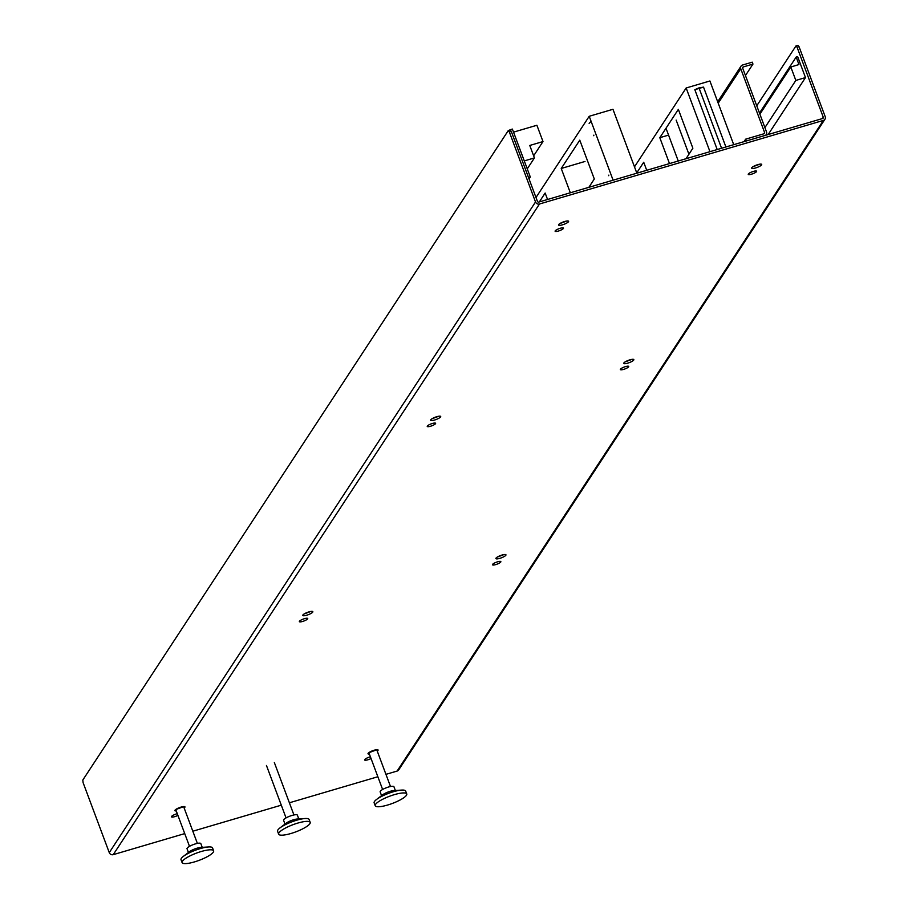 <?xml version="1.0" encoding="UTF-8"?>
<svg xmlns="http://www.w3.org/2000/svg" width="908" height="908" viewBox="0 0 908 908"><rect width="100%" height="100%" fill="white"/><g stroke="black" fill="none" stroke-linecap="round" stroke-linejoin="round"><path stroke-width="1.36" d="M385.945 774.354L397.125 771.062A3.155 2.928 33.2 0 0 398.691 769.916L824.941 119.254A3.155 2.928 33.2 0 1 823.386 120.412L539.488 203.994A3.155 2.928 -146.8 0 1 535.516 201.973L509.343 131.966L508.196 130.695L82.798 780.051L83.093 782.617L109.266 852.623A3.155 2.928 -146.8 0 0 113.239 854.655L184.733 833.601M824.941 119.254A3.155 2.928 33.2 0 0 825.202 116.678L799.029 46.671L797.882 45.4L795.953 45.968L797.099 47.239L823.272 117.245A1.056 0.976 33.2 0 1 822.659 118.494L538.773 202.075A1.056 0.976 -146.8 0 1 537.445 201.406L511.272 131.399L509.343 131.966M510.988 131.081L510.444 129.64L508.196 130.695M510.126 130.128L511.272 131.399M192.825 831.217L281.287 805.169M289.391 802.785L377.853 776.737M370.407 756.829A4.472 1.022 159.5 0 0 369.704 757.011A4.472 1.022 159.5 0 0 364.607 759.962A4.472 1.022 159.5 0 0 367.888 759.78A4.472 1.022 159.5 0 0 371.043 758.532M497.573 561.814A4.472 1.022 159.5 0 0 492.488 564.765A4.472 1.022 159.5 0 0 495.768 564.583A4.472 1.022 159.5 0 0 500.853 561.632A4.472 1.022 159.5 0 0 497.573 561.814M625.453 366.628A4.472 1.022 159.5 0 0 620.357 369.567A4.472 1.022 159.5 0 0 623.637 369.386A4.472 1.022 159.5 0 0 628.733 366.435A4.472 1.022 159.5 0 0 625.453 366.628M753.322 171.43A4.472 1.022 159.5 0 0 748.237 174.37A4.472 1.022 159.5 0 0 751.518 174.188A4.472 1.022 159.5 0 0 756.614 171.249A4.472 1.022 159.5 0 0 753.322 171.43M560.202 228.294A4.472 1.022 -20.5 0 1 563.482 228.101A4.472 1.022 -20.5 0 1 558.397 231.052A4.472 1.022 -20.5 0 1 555.106 231.234A4.472 1.022 -20.5 0 1 560.202 228.294M432.333 423.491A4.472 1.022 -20.5 0 1 435.613 423.298A4.472 1.022 -20.5 0 1 430.517 426.249A4.472 1.022 -20.5 0 1 427.237 426.431A4.472 1.022 -20.5 0 1 432.333 423.491M304.452 618.677A4.472 1.022 -20.5 0 1 307.733 618.496A4.472 1.022 -20.5 0 1 302.636 621.447A4.472 1.022 -20.5 0 1 299.356 621.628A4.472 1.022 -20.5 0 1 304.452 618.677M177.923 815.384A4.472 1.022 -20.5 0 1 174.767 816.644A4.472 1.022 -20.5 0 1 171.487 816.825A4.472 1.022 -20.5 0 1 176.572 813.874A4.472 1.022 -20.5 0 1 177.287 813.682M795.953 45.968L756.761 105.793M797.099 47.239L799.029 46.671M805.487 77.577L795.828 80.426L790.811 66.999L798.927 64.559L796.191 57.022L797.644 56.591L805.487 77.577L768.179 134.532M764.911 127.608L795.828 80.426M759.474 113.069L796.191 57.022M759.894 114.181L790.811 66.999M510.444 129.64L512.384 129.072L530.306 177.026L528.524 177.548M530.306 177.026L529.046 178.944M542.995 141.557L536.9 125.259L513.531 132.137L524.279 160.909L534.426 157.924L529.761 145.462L542.995 141.557L533.643 155.836M527.253 168.865L534.426 157.924M535.992 197.513L589.213 116.281L613.104 180.193M570.326 192.78L561.235 168.468L579.781 140.161L594.309 179.001L588.849 187.332M539.329 201.917L545.152 193.029L547.558 199.488M589.213 116.281L612.968 109.289L636.86 173.201M584.99 161.476L561.235 168.468M591.097 121.309L589.133 123.386M593.741 135.712L593.866 135.133M608.825 175.131L608.689 175.698M721.565 148.254L699.183 88.394A4.211 1.226 -106.4 0 0 698.978 87.872L703.53 87.123L725.901 146.982M733.721 144.678L709.908 80.982L686.153 87.985L634.488 166.845M709.965 151.67L686.153 87.985M717.207 149.536L694.824 89.688L698.978 87.872M646.723 170.295L643.715 162.248L636.746 172.883M685.994 158.73L692.872 148.22L678.355 109.38L659.81 137.687L669.491 163.588M659.81 137.687L668.572 135.11M678.253 161.011L665.995 128.232M717.683 101.787L741.019 66.159A3.155 2.928 -146.8 0 0 740.758 68.747L718.205 103.183L740.758 68.747L764.604 132.523A1.056 0.976 -146.8 0 1 764.003 133.76L745.65 139.162L746.331 140.967M744.027 141.637L745.65 139.162M742.642 67.941L743.3 66.931A1.056 0.976 -146.8 0 0 742.699 68.179L766.534 131.955A3.155 2.928 -146.8 0 1 765.489 135.326M741.019 66.159A3.155 2.928 -146.8 0 1 742.585 65.013L752.244 62.175L752.959 64.093L743.3 66.931M745.445 75.546L752.959 64.093M201.27 851.5A16.832 3.859 159.5 0 0 182.099 862.6A16.832 3.859 159.5 0 0 194.448 861.908A16.832 3.859 -20.5 0 0 213.63 850.807A16.832 3.859 -20.5 0 0 201.27 851.5M183.416 856.335L189.681 851.568A7.366 1.691 159.5 0 1 197.025 848.197A7.366 1.691 -20.5 0 1 200.668 847.459L208.511 846.948A16.832 3.859 -20.5 0 0 200.191 848.628A16.832 3.859 159.5 0 0 183.416 856.335A16.832 3.859 159.5 0 0 181.021 859.728L182.099 862.6M208.511 846.948A16.832 3.859 -20.5 0 1 212.551 847.936L213.63 850.807M202.223 847.357L200.816 843.577A7.366 1.691 -20.5 0 0 195.413 843.884A7.366 1.691 159.5 0 0 187.025 848.73L188.433 852.521M297.835 823.068A16.832 3.859 159.5 0 0 278.654 834.168A16.832 3.859 159.5 0 0 291.014 833.476A16.832 3.859 -20.5 0 0 310.184 822.376A16.832 3.859 -20.5 0 0 297.835 823.068M279.982 827.903L286.247 823.136A7.366 1.691 159.5 0 1 293.579 819.765A7.366 1.691 -20.5 0 1 297.222 819.027L305.077 818.517A16.832 3.859 -20.5 0 0 296.757 820.196A16.832 3.859 159.5 0 0 279.982 827.903A16.832 3.859 159.5 0 0 277.587 831.297L278.654 834.168M305.077 818.517A16.832 3.859 -20.5 0 1 309.117 819.504L310.184 822.376M298.789 818.925L297.381 815.146A7.366 1.691 -20.5 0 0 291.967 815.452A7.366 1.691 159.5 0 0 283.58 820.299L284.998 824.089M394.39 794.636A16.832 3.859 159.5 0 0 375.22 805.736A16.832 3.859 159.5 0 0 387.58 805.044A16.832 3.859 -20.5 0 0 406.75 793.944A16.832 3.859 -20.5 0 0 394.39 794.636M376.548 799.471L382.813 794.704A7.366 1.691 159.5 0 1 390.145 791.333A7.366 1.691 -20.5 0 1 393.788 790.596L401.642 790.085A16.832 3.859 -20.5 0 0 393.323 791.765A16.832 3.859 159.5 0 0 376.548 799.471A16.832 3.859 159.5 0 0 374.141 802.865L375.22 805.736M401.642 790.085A16.832 3.859 -20.5 0 1 405.672 791.072L406.75 793.944M395.355 790.493L393.936 786.714A7.366 1.691 -20.5 0 0 388.533 787.02A7.366 1.691 159.5 0 0 380.146 791.867L381.564 795.658M688.922 154.246L676.154 120.094M535.516 201.973L109.266 852.623M539.488 203.994L113.239 854.655M823.386 120.412L397.125 771.062M369.386 754.083A5.369 1.226 -20.5 0 1 368.671 752.789A5.369 1.226 -20.5 0 1 374.141 750.235A5.369 1.226 -20.5 0 1 377.263 751.132M502.022 555.038A5.369 1.226 -20.5 0 1 505.858 555.242A5.369 1.226 -20.5 0 1 499.843 558.352A5.369 1.226 -20.5 0 1 496.006 558.148A5.369 1.226 -20.5 0 1 502.022 555.038M629.891 359.84A5.369 1.226 -20.5 0 1 633.739 360.045A5.369 1.226 -20.5 0 1 627.723 363.155A5.369 1.226 -20.5 0 1 623.887 362.95A5.369 1.226 -20.5 0 1 629.891 359.84M757.771 164.643A5.369 1.226 -20.5 0 1 761.608 164.847A5.369 1.226 -20.5 0 1 755.592 167.957A5.369 1.226 -20.5 0 1 751.756 167.753A5.369 1.226 -20.5 0 1 757.771 164.643M564.651 221.507A5.369 1.226 159.5 0 0 558.636 224.617A5.369 1.226 159.5 0 0 562.472 224.821A5.369 1.226 159.5 0 0 568.487 221.711A5.369 1.226 159.5 0 0 564.651 221.507M436.771 416.704A5.369 1.226 159.5 0 0 430.755 419.814A5.369 1.226 159.5 0 0 434.603 420.018A5.369 1.226 159.5 0 0 440.607 416.908A5.369 1.226 159.5 0 0 436.771 416.704M308.902 611.901A5.369 1.226 159.5 0 0 302.886 615.011A5.369 1.226 159.5 0 0 306.722 615.215A5.369 1.226 159.5 0 0 312.738 612.106A5.369 1.226 159.5 0 0 308.902 611.901M184.142 807.995A5.369 1.226 159.5 0 0 181.021 807.099A5.369 1.226 159.5 0 0 175.55 809.652A5.369 1.226 159.5 0 0 176.254 810.946M823.272 117.245L822.41 118.562M694.824 89.688L703.53 87.123M764.604 132.523L763.741 133.839M369.17 752.607L376.457 749.883M497.221 557.115L504.008 554.572M625.101 361.917L631.889 359.375M752.97 166.72L759.758 164.189M559.85 223.584L566.637 221.053M431.97 418.781L438.768 416.239M304.101 613.978L310.888 611.436M176.05 809.471L183.337 806.747M766.284 134.532L765.83 135.224M189.488 846.335L175.721 809.516M197.377 843.384L183.609 806.565M286.054 817.904L266.464 765.489M293.931 814.953L274.341 762.55M382.62 789.472L368.852 752.653M390.497 786.521L376.729 749.702"/></g></svg>
